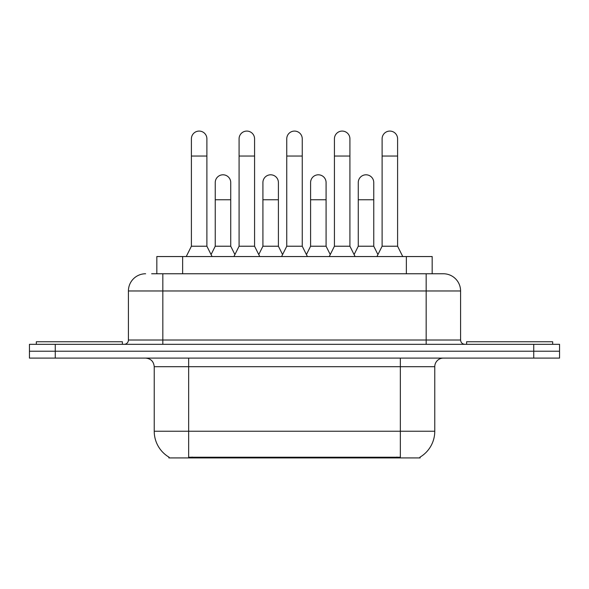 <?xml version="1.0" encoding="UTF-8"?>
<svg xmlns="http://www.w3.org/2000/svg" width="589" height="589" viewBox="0 0 589 589"><rect width="100%" height="100%" fill="white"/><g stroke="black" fill="none" stroke-linecap="round" stroke-linejoin="round"><path stroke-width="0.88" d="M156.829 273.76L156.829 256.546L432.171 256.546L432.171 273.76M420.141 457.071L420.141 457.918L168.859 457.918L168.859 457.071M169.117 457.226A30.12 30.12 0 0 1 154.23 431.244L188.649 431.244L188.649 457.226L400.351 457.226L400.351 431.244L434.77 431.244L434.77 366.697A8.607 8.607 0 0 1 443.377 358.097M154.23 431.244L154.23 366.697C153.722 361.477 150.85 358.605 145.623 358.097M419.883 457.226A30.12 30.12 0 0 0 434.77 431.244M55.263 344.329L559.55 344.329L559.55 351.213L29.45 351.213L29.45 358.097L55.263 358.097L55.263 351.213L29.45 351.213L29.45 344.329L55.263 344.329L55.263 351.213L559.55 351.213L559.55 358.097L55.263 358.097M152.043 273.76L443.377 273.76A17.214 17.214 0 0 1 460.583 290.973L460.583 340.022C460.841 342.636 462.277 344.072 464.89 344.329M151.653 273.76L162.836 273.76L162.836 290.973L128.417 290.973L128.417 340.022A4.3 4.3 0 0 1 124.11 344.329M145.623 273.76A17.214 17.214 0 0 0 128.417 290.973M460.583 290.973L426.164 290.973L426.164 273.76L443.377 273.76M186.242 256.546L191.403 246.224L206.894 246.224L212.062 256.546M206.894 246.224L206.894 138.827A7.745 7.745 0 0 0 199.148 131.082A7.745 7.745 0 0 1 199.634 131.097M191.403 246.224L191.403 156.041L206.894 156.041M191.403 156.041L191.403 138.827A7.745 7.745 0 0 1 199.148 131.082M211.068 254.573L215.243 246.224L230.733 246.224L234.908 254.573M230.733 246.224L230.733 182.546A7.745 7.745 0 0 0 223.474 174.815A7.745 7.745 0 0 1 230.733 182.546M215.243 246.224L215.243 199.752L230.733 199.752M215.243 199.752L215.243 182.546A7.745 7.745 0 0 1 223.474 174.815M233.914 256.546L239.082 246.224L254.573 246.224L259.734 256.546M254.573 246.224L254.573 138.827A7.745 7.745 0 0 0 246.828 131.082A7.745 7.745 0 0 1 247.314 131.097M239.082 246.224L239.082 156.041L254.573 156.041M239.082 156.041L239.082 138.827A7.745 7.745 0 0 1 246.828 131.082M281.594 256.546L286.755 246.224L302.245 246.224L307.406 256.546M302.245 246.224L302.245 138.827A7.745 7.745 0 0 0 294.5 131.082A7.745 7.745 0 0 1 294.986 131.097M286.755 246.224L286.755 156.041L302.245 156.041M286.755 156.041L286.755 138.827A7.745 7.745 0 0 1 294.5 131.082M329.266 256.546L334.427 246.224L349.918 246.224L355.086 256.546M349.918 246.224L349.918 138.827A7.745 7.745 0 0 0 342.172 131.082A7.745 7.745 0 0 1 342.658 131.097M334.427 246.224L334.427 156.041L349.918 156.041M334.427 156.041L334.427 138.827A7.745 7.745 0 0 1 342.172 131.082M376.938 256.546L382.106 246.224L397.597 246.224L402.758 256.546M397.597 246.224L397.597 138.827A7.745 7.745 0 0 0 389.852 131.082A7.745 7.745 0 0 1 390.338 131.097M382.106 246.224L382.106 156.041L397.597 156.041M382.106 156.041L382.106 138.827A7.745 7.745 0 0 1 389.852 131.082M258.748 254.573L262.915 246.224L278.406 246.224L282.58 254.573M278.406 246.224L278.406 182.546A7.745 7.745 0 0 0 271.146 174.815A7.745 7.745 0 0 1 278.406 182.546M262.915 246.224L262.915 199.752L278.406 199.752M262.915 199.752L262.915 182.546A7.745 7.745 0 0 1 271.146 174.815M306.42 254.573L310.594 246.224L326.085 246.224L330.252 254.573M326.085 246.224L326.085 182.546A7.745 7.745 0 0 0 318.826 174.815A7.745 7.745 0 0 1 326.085 182.546M310.594 246.224L310.594 199.752L326.085 199.752M310.594 199.752L310.594 182.546A7.745 7.745 0 0 1 318.826 174.815M354.092 254.573L358.267 246.224L373.757 246.224L377.932 254.573M373.757 246.224L373.757 182.546A7.745 7.745 0 0 0 366.498 174.815A7.745 7.745 0 0 1 373.757 182.546M358.267 246.224L358.267 199.752L373.757 199.752M358.267 199.752L358.267 182.546A7.745 7.745 0 0 1 366.498 174.815M122.387 344.329L122.387 341.745L36.334 341.745L36.334 344.329M552.666 344.329L552.666 341.745L466.613 341.745L466.613 344.329M396.905 457.918L396.905 457.071M192.095 457.918L192.095 457.071M182.642 273.76L182.642 256.546M406.358 273.76L406.358 256.546M400.351 358.097L400.351 366.697L154.23 366.697M434.77 366.697L400.351 366.697L400.351 431.244L188.649 431.244L188.649 358.097M533.737 358.097L533.737 344.329M162.836 344.329L162.836 340.022L460.583 340.022M128.417 340.022L162.836 340.022L162.836 290.973L426.164 290.973L426.164 344.329"/></g></svg>
